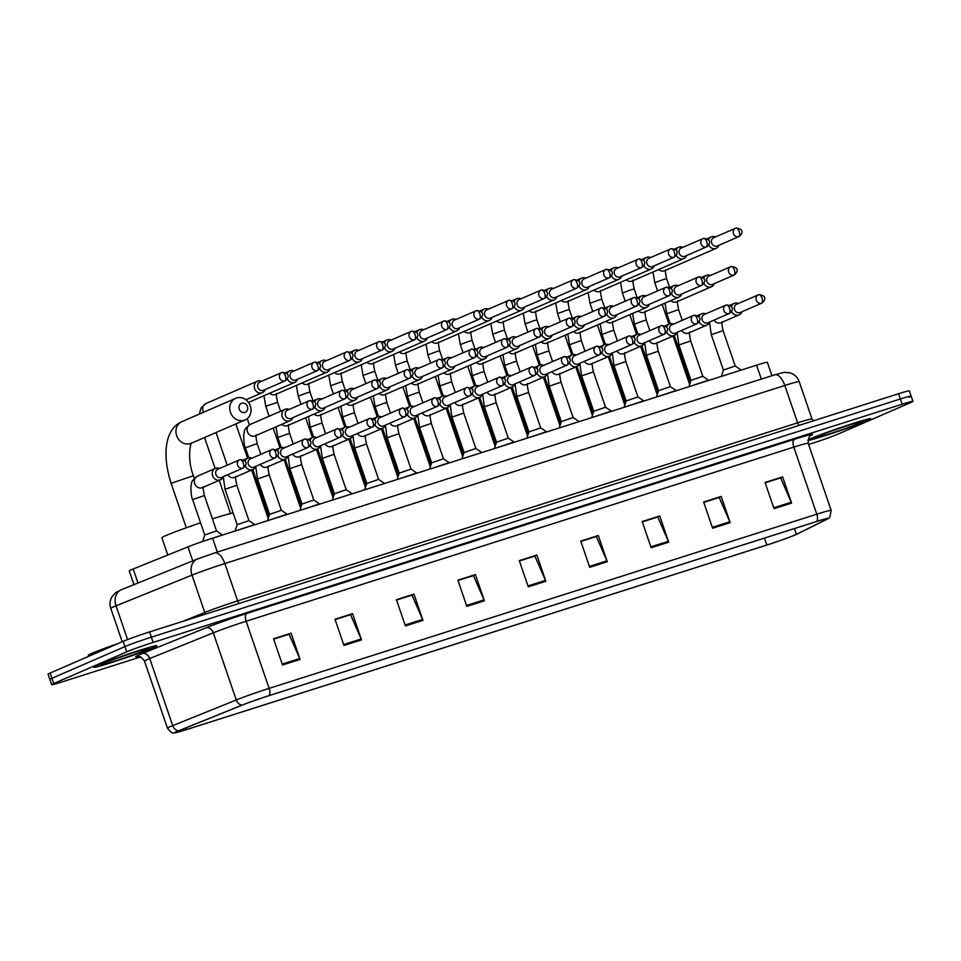 <?xml version="1.0" encoding="UTF-8"?>
<svg xmlns="http://www.w3.org/2000/svg" width="961" height="961" viewBox="0 0 961 961"><rect width="100%" height="100%" fill="white"/><g stroke="black" fill="none" stroke-linecap="round" stroke-linejoin="round"><path stroke-width="1.44" d="M133.951 584.648L129.242 570.906A20.806 0.877 -18.9 0 1 133.183 568.996L187.948 546.869A20.806 0.877 -18.9 0 1 212.585 538.172L756.571 365.192A20.806 0.877 -18.9 0 1 767.358 362.309L771.947 375.703M909.034 397.265A20.806 0.877 161.1 0 0 911.16 396.1L909.358 390.863A20.806 0.877 161.1 0 0 898.583 393.734L149.592 631.918A20.806 0.877 161.1 0 0 123.14 641.359L50.176 673.024A20.806 0.877 161.1 0 0 48.05 674.178L49.84 679.427A20.806 0.877 161.1 0 1 51.966 678.262A20.806 0.877 161.1 0 0 49.84 679.427L51.642 684.664A20.806 0.877 161.1 0 0 62.417 681.793L140.57 656.94M911.16 396.1A20.806 0.877 161.1 0 0 900.373 398.983L151.382 637.155A20.806 0.877 161.1 0 0 124.93 646.597L51.966 678.262L124.93 646.597A20.806 0.877 161.1 0 1 151.382 637.155L900.373 398.983A20.806 0.877 161.1 0 1 911.16 396.1L912.95 401.35A20.806 0.877 161.1 0 0 902.175 404.221L153.171 642.404A20.806 0.877 161.1 0 0 126.72 651.846L53.768 683.511A20.806 0.877 161.1 0 0 51.642 684.664M867.327 420.57A33.275 1.393 161.1 0 0 870.726 418.72A33.275 1.393 161.1 0 0 846.341 425.639A33.275 1.393 161.1 0 0 811.144 438.432A33.275 1.393 161.1 0 0 807.889 440.078A33.275 1.393 161.1 0 1 811.144 438.432A33.275 1.393 161.1 0 1 846.341 425.639A33.275 1.393 161.1 0 1 870.726 418.72A33.275 1.393 161.1 0 1 867.327 420.57A33.275 1.393 161.1 0 1 833.163 433.027A33.275 1.393 161.1 0 1 807.853 440.342A33.275 1.393 161.1 0 0 833.163 433.027A33.275 1.393 161.1 0 0 867.327 420.57M153.436 647.582A33.275 1.393 161.1 0 0 156.835 645.732A33.275 1.393 161.1 0 0 132.45 652.651A33.275 1.393 161.1 0 0 97.265 665.444A33.275 1.393 161.1 0 0 93.866 667.294A33.275 1.393 161.1 0 0 118.251 660.375A33.275 1.393 161.1 0 0 153.436 647.582A33.275 1.393 161.1 0 0 156.835 645.732A33.275 1.393 161.1 0 0 132.45 652.651A33.275 1.393 161.1 0 0 97.265 665.444A33.275 1.393 161.1 0 0 93.866 667.294A33.275 1.393 161.1 0 0 118.251 660.375A33.275 1.393 161.1 0 0 153.436 647.582M795.047 534.953A22.187 0.925 -18.9 0 1 766.83 545.019L186.362 729.603A22.187 0.925 -18.9 0 1 174.866 732.678A22.187 0.925 -18.9 0 1 179.07 730.636L242.628 704.954A22.187 0.925 -18.9 0 1 268.912 695.692L816.574 521.535A22.187 0.925 -18.9 0 1 828.07 518.472A22.187 0.925 -18.9 0 1 827.169 519.072L796.417 534.328A22.187 0.925 -18.9 0 1 795.047 534.953M795.516 534.796A22.74 0.949 161.1 0 0 796.921 534.16L827.673 518.904A22.74 0.949 161.1 0 0 828.418 518.496A22.74 0.949 161.1 0 0 816.802 521.427L269.152 695.584A22.74 0.949 161.1 0 0 242.208 705.086L178.65 730.768A22.74 0.949 161.1 0 0 174.614 732.907A22.74 0.949 161.1 0 0 186.134 729.711L766.602 545.127A22.74 0.949 161.1 0 0 795.516 534.796M808.609 444.499L811.408 443.61A20.806 0.877 161.1 0 0 837.86 434.168L910.824 402.503A20.806 0.877 161.1 0 0 912.95 401.35M405.398 625.923L396.425 599.7L413.975 594.126L422.948 620.338L405.398 625.923M343.954 645.456L334.981 619.244L352.531 613.659L361.516 639.87L343.954 645.456M282.522 665L273.537 638.777L291.099 633.203L300.072 659.414L282.522 665M589.718 567.302L580.744 541.091L598.295 535.505L607.28 561.729L589.718 567.302M651.162 547.77L642.188 521.547L659.739 515.973L668.712 542.184L651.162 547.77M712.606 528.226L703.632 502.014L721.182 496.429L730.156 522.652L712.606 528.226M774.037 508.693L765.064 482.47L782.626 476.896L791.6 503.108L774.037 508.693M466.842 606.379L457.868 580.168L475.419 574.582L484.392 600.793L466.842 606.379M528.274 586.847L519.3 560.623L536.863 555.05L545.836 581.261L528.274 586.847M396.509 599.952L411.644 595.255M335.065 619.485L350.2 614.788M273.621 639.029L288.756 634.332M580.828 541.343L595.964 536.634M642.272 521.799L657.396 517.102M703.716 502.267L718.84 497.558M765.148 482.722L780.284 478.025M457.953 580.42L473.076 575.711M519.384 560.876L534.52 556.179M536.863 555.05L534.484 556.071M519.42 560.972L534.857 556.071L545.488 580.372A5.55 2.571 72.4 0 1 545.836 581.261M475.419 574.582L473.04 575.615M457.977 580.516L473.425 575.603L484.044 599.904A5.55 2.571 72.4 0 1 484.392 600.793M782.626 476.896L780.248 477.929M765.184 482.818L780.62 477.917L791.251 502.219A5.55 2.571 72.4 0 1 791.6 503.108M721.182 496.429L718.804 497.462M703.74 502.363L719.176 497.45L729.807 521.751A5.55 2.571 72.4 0 1 730.156 522.652M659.739 515.973L657.372 516.994M642.308 521.895L657.744 516.994L668.363 541.295A5.55 2.571 72.4 0 1 668.712 542.184M598.295 535.505L595.928 536.538M580.864 541.439L596.3 536.526L606.932 560.828A5.55 2.571 72.4 0 1 607.28 561.729M291.099 633.203L288.72 634.224M273.657 639.125L289.093 634.224L299.724 658.513A5.55 2.571 72.4 0 1 300.072 659.414M352.531 613.659L350.164 614.692M335.101 619.593L350.537 614.68L361.168 638.981A5.55 2.571 72.4 0 1 361.516 639.87M413.975 594.126L411.608 595.147M396.545 600.048L411.981 595.147L422.6 619.437A5.55 2.571 72.4 0 1 422.948 620.338M241.788 403.248A4.853 4.288 66.5 0 0 244.923 412.425A4.853 4.288 66.5 0 0 241.788 403.248M244.202 420.257A11.784 10.427 -113.5 0 1 230.628 412.786A11.784 10.427 -113.5 0 1 235.697 398.31A11.784 10.427 -113.5 0 1 236.574 397.974A11.784 10.427 -113.5 0 1 250.148 405.458A11.784 10.427 -113.5 0 1 245.079 419.933A11.784 10.427 -113.5 0 1 244.202 420.257M251.241 701.698L262.797 697.686M200.561 522.82A38.128 1.598 161.1 0 0 165.785 535.625A38.128 1.598 161.1 0 0 161.88 537.74L167.791 555.002M233.151 512.994A38.128 1.598 161.1 0 0 212.417 518.904M117.987 643.594A34.668 1.454 161.1 0 0 91.836 653.36A34.668 1.454 161.1 0 0 88.292 655.294L88.652 656.327M708.737 244.983A6.234 5.526 66.5 0 0 715.741 248.503A6.234 5.526 66.5 0 0 716.209 248.334A6.234 5.526 66.5 0 0 719.02 245.223M715.428 236.947A6.234 5.526 66.5 0 0 711.705 236.706A6.234 5.526 66.5 0 0 711.236 236.886A6.234 5.526 66.5 0 0 708.437 239.962M714.047 237.571A4.505 3.988 66.5 0 0 716.966 246.088A4.505 3.988 66.5 0 0 717.615 245.812M676.328 255.29A6.234 5.526 66.5 0 0 683.331 258.809A6.234 5.526 66.5 0 0 683.788 258.641A6.234 5.526 66.5 0 0 686.598 255.53M683.019 247.265A6.234 5.526 66.5 0 0 679.283 247.013A6.234 5.526 66.5 0 0 678.826 247.193A6.234 5.526 66.5 0 0 676.015 250.268M681.625 247.878A4.505 3.988 66.5 0 0 684.544 256.407A4.505 3.988 66.5 0 0 685.205 256.119M643.906 265.596A6.234 5.526 66.5 0 0 650.909 269.116A6.234 5.526 66.5 0 0 651.378 268.948A6.234 5.526 66.5 0 0 654.189 265.837M650.597 257.572A6.234 5.526 66.5 0 0 646.873 257.32A6.234 5.526 66.5 0 0 646.405 257.5A6.234 5.526 66.5 0 0 643.606 260.575M649.216 258.197A4.505 3.988 66.5 0 0 652.123 266.714A4.505 3.988 66.5 0 0 652.783 266.425M611.484 275.903A6.234 5.526 66.5 0 0 618.488 279.435A6.234 5.526 66.5 0 0 618.956 279.255A6.234 5.526 66.5 0 0 621.767 276.143M618.175 267.879A6.234 5.526 66.5 0 0 614.451 267.639A6.234 5.526 66.5 0 0 613.983 267.807A6.234 5.526 66.5 0 0 611.184 270.882M616.794 268.503A4.505 3.988 66.5 0 0 619.713 277.02A4.505 3.988 66.5 0 0 620.362 276.732M579.075 286.21A6.234 5.526 66.5 0 0 586.078 289.741A6.234 5.526 66.5 0 0 586.534 289.561A6.234 5.526 66.5 0 0 589.345 286.45M585.766 278.185A6.234 5.526 66.5 0 0 582.03 277.945A6.234 5.526 66.5 0 0 581.573 278.113A6.234 5.526 66.5 0 0 578.774 281.201M584.372 278.81A4.505 3.988 66.5 0 0 587.291 287.327A4.505 3.988 66.5 0 0 587.952 287.039M546.653 296.529A6.234 5.526 66.5 0 0 553.656 300.048A6.234 5.526 66.5 0 0 554.125 299.868A6.234 5.526 66.5 0 0 556.936 296.769M553.344 288.492A6.234 5.526 66.5 0 0 549.62 288.252A6.234 5.526 66.5 0 0 549.151 288.42A6.234 5.526 66.5 0 0 546.353 291.507M551.962 289.117A4.505 3.988 66.5 0 0 554.869 297.634A4.505 3.988 66.5 0 0 555.53 297.357M514.231 306.835A6.234 5.526 66.5 0 0 521.234 310.355A6.234 5.526 66.5 0 0 521.703 310.187A6.234 5.526 66.5 0 0 524.514 307.076M520.922 298.799A6.234 5.526 66.5 0 0 517.198 298.559A6.234 5.526 66.5 0 0 516.73 298.739A6.234 5.526 66.5 0 0 513.931 301.814M519.541 299.424A4.505 3.988 66.5 0 0 522.46 307.94A4.505 3.988 66.5 0 0 523.108 307.664M481.821 317.142A6.234 5.526 66.5 0 0 488.825 320.662A6.234 5.526 66.5 0 0 489.281 320.493A6.234 5.526 66.5 0 0 492.104 317.382M488.512 309.118A6.234 5.526 66.5 0 0 484.788 308.865A6.234 5.526 66.5 0 0 484.32 309.046A6.234 5.526 66.5 0 0 481.521 312.121M487.119 309.73A4.505 3.988 66.5 0 0 490.038 318.259A4.505 3.988 66.5 0 0 490.699 317.971M449.4 327.449A6.234 5.526 66.5 0 0 456.403 330.968A6.234 5.526 66.5 0 0 456.871 330.8A6.234 5.526 66.5 0 0 459.682 327.689M456.091 319.424A6.234 5.526 66.5 0 0 452.367 319.172A6.234 5.526 66.5 0 0 451.898 319.352A6.234 5.526 66.5 0 0 449.099 322.428M454.709 320.037A4.505 3.988 66.5 0 0 457.628 328.566A4.505 3.988 66.5 0 0 458.277 328.278M416.978 337.755A6.234 5.526 66.5 0 0 423.981 341.287A6.234 5.526 66.5 0 0 424.45 341.107A6.234 5.526 66.5 0 0 427.261 337.996M423.681 329.731A6.234 5.526 66.5 0 0 419.945 329.491A6.234 5.526 66.5 0 0 419.489 329.659A6.234 5.526 66.5 0 0 416.678 332.734M422.287 330.356A4.505 3.988 66.5 0 0 425.206 338.873A4.505 3.988 66.5 0 0 425.867 338.584M384.568 348.062A6.234 5.526 66.5 0 0 391.571 351.594A6.234 5.526 66.5 0 0 392.04 351.414A6.234 5.526 66.5 0 0 394.851 348.302M391.259 340.038A6.234 5.526 66.5 0 0 387.535 339.798A6.234 5.526 66.5 0 0 387.067 339.966A6.234 5.526 66.5 0 0 384.268 343.053M389.866 340.662A4.505 3.988 66.5 0 0 392.785 349.179A4.505 3.988 66.5 0 0 393.445 348.891M352.146 358.381A6.234 5.526 66.5 0 0 359.15 361.901A6.234 5.526 66.5 0 0 359.618 361.72A6.234 5.526 66.5 0 0 362.429 358.621M358.837 350.345A6.234 5.526 66.5 0 0 355.114 350.104A6.234 5.526 66.5 0 0 354.645 350.272A6.234 5.526 66.5 0 0 351.846 353.36M357.456 350.969A4.505 3.988 66.5 0 0 360.375 359.486A4.505 3.988 66.5 0 0 361.024 359.198M319.737 368.688A6.234 5.526 66.5 0 0 326.74 372.207A6.234 5.526 66.5 0 0 327.196 372.039A6.234 5.526 66.5 0 0 330.007 368.928M326.428 360.651A6.234 5.526 66.5 0 0 322.692 360.411A6.234 5.526 66.5 0 0 322.235 360.591A6.234 5.526 66.5 0 0 319.424 363.666M325.034 361.276A4.505 3.988 66.5 0 0 327.953 369.793A4.505 3.988 66.5 0 0 328.614 369.517M287.315 378.994A6.234 5.526 66.5 0 0 294.318 382.514A6.234 5.526 66.5 0 0 294.787 382.346A6.234 5.526 66.5 0 0 297.598 379.235M294.006 370.97A6.234 5.526 66.5 0 0 290.282 370.718A6.234 5.526 66.5 0 0 289.814 370.898A6.234 5.526 66.5 0 0 287.015 373.973M292.624 371.583A4.505 3.988 66.5 0 0 295.532 380.112A4.505 3.988 66.5 0 0 296.192 379.823M261.584 381.277A6.234 5.526 66.5 0 0 257.86 381.024A6.234 5.526 66.5 0 0 257.392 381.205A6.234 5.526 66.5 0 0 254.617 388.604A6.234 5.526 66.5 0 0 261.897 392.821A6.234 5.526 66.5 0 0 262.365 392.653A6.234 5.526 66.5 0 0 265.176 389.541M260.203 381.889A4.505 3.988 66.5 0 0 263.122 390.418A4.505 3.988 66.5 0 0 263.77 390.13M703.933 283.423A6.234 5.526 66.5 0 0 711.392 286.774A6.234 5.526 66.5 0 0 714.215 283.663M709.23 276.023A4.505 3.988 66.5 0 0 712.149 284.54A4.505 3.988 66.5 0 0 712.81 284.252M710.623 275.399A6.234 5.526 66.5 0 0 706.431 275.326A6.234 5.526 66.5 0 0 703.632 278.414M671.511 293.742A6.234 5.526 66.5 0 0 678.983 297.081A6.234 5.526 66.5 0 0 681.793 293.982M676.82 286.33A4.505 3.988 66.5 0 0 679.739 294.847A4.505 3.988 66.5 0 0 680.388 294.571M678.202 285.705A6.234 5.526 66.5 0 0 674.009 285.633A6.234 5.526 66.5 0 0 671.21 288.72M639.089 304.048A6.234 5.526 66.5 0 0 646.561 307.4A6.234 5.526 66.5 0 0 649.372 304.289M644.399 296.637A4.505 3.988 66.5 0 0 647.318 305.154A4.505 3.988 66.5 0 0 647.978 304.877M645.792 296.012A6.234 5.526 66.5 0 0 641.6 295.952A6.234 5.526 66.5 0 0 638.789 299.027M606.679 314.355A6.234 5.526 66.5 0 0 614.151 317.707A6.234 5.526 66.5 0 0 616.962 314.595M611.977 306.943A4.505 3.988 66.5 0 0 614.896 315.472A4.505 3.988 66.5 0 0 615.557 315.184M613.37 306.331A6.234 5.526 66.5 0 0 609.178 306.259A6.234 5.526 66.5 0 0 606.379 309.334M574.258 324.662A6.234 5.526 66.5 0 0 581.729 328.013A6.234 5.526 66.5 0 0 584.54 324.902M579.567 317.25A4.505 3.988 66.5 0 0 582.486 325.779A4.505 3.988 66.5 0 0 583.135 325.491M580.949 316.637A6.234 5.526 66.5 0 0 576.756 316.565A6.234 5.526 66.5 0 0 573.957 319.641M541.848 334.969A6.234 5.526 66.5 0 0 549.308 338.32A6.234 5.526 66.5 0 0 552.119 335.209M547.145 327.569A4.505 3.988 66.5 0 0 550.064 336.086A4.505 3.988 66.5 0 0 550.725 335.797M548.539 326.944A6.234 5.526 66.5 0 0 544.346 326.872A6.234 5.526 66.5 0 0 541.536 329.947M509.426 345.275A6.234 5.526 66.5 0 0 516.898 348.627A6.234 5.526 66.5 0 0 519.709 345.516M514.736 337.876A4.505 3.988 66.5 0 0 517.643 346.392A4.505 3.988 66.5 0 0 518.303 346.104M516.117 337.251A6.234 5.526 66.5 0 0 511.925 337.179A6.234 5.526 66.5 0 0 509.126 340.266M477.004 355.594A6.234 5.526 66.5 0 0 484.476 358.933A6.234 5.526 66.5 0 0 487.287 355.834M482.314 348.182A4.505 3.988 66.5 0 0 485.233 356.699A4.505 3.988 66.5 0 0 485.882 356.411M483.695 347.558A6.234 5.526 66.5 0 0 479.503 347.486A6.234 5.526 66.5 0 0 476.704 350.573M444.595 365.901A6.234 5.526 66.5 0 0 452.054 369.252A6.234 5.526 66.5 0 0 454.877 366.141M449.892 358.489A4.505 3.988 66.5 0 0 452.811 367.006A4.505 3.988 66.5 0 0 453.472 366.73M451.286 357.864A6.234 5.526 66.5 0 0 447.093 357.804A6.234 5.526 66.5 0 0 444.294 360.88M412.173 376.207A6.234 5.526 66.5 0 0 419.645 379.559A6.234 5.526 66.5 0 0 422.456 376.448M417.482 368.796A4.505 3.988 66.5 0 0 420.401 377.325A4.505 3.988 66.5 0 0 421.05 377.036M418.864 368.183A6.234 5.526 66.5 0 0 414.671 368.111A6.234 5.526 66.5 0 0 411.873 371.186M379.751 386.514A6.234 5.526 66.5 0 0 387.223 389.866A6.234 5.526 66.5 0 0 390.034 386.754M385.061 379.102A4.505 3.988 66.5 0 0 387.98 387.631A4.505 3.988 66.5 0 0 388.64 387.343M386.454 378.49A6.234 5.526 66.5 0 0 382.262 378.418A6.234 5.526 66.5 0 0 379.451 381.493M347.341 396.821A6.234 5.526 66.5 0 0 354.813 400.172A6.234 5.526 66.5 0 0 357.624 397.061M352.639 389.421A4.505 3.988 66.5 0 0 355.558 397.938A4.505 3.988 66.5 0 0 356.219 397.65M354.032 388.797A6.234 5.526 66.5 0 0 349.84 388.724A6.234 5.526 66.5 0 0 347.041 391.8M314.92 407.128A6.234 5.526 66.5 0 0 322.391 410.479A6.234 5.526 66.5 0 0 325.202 407.368M320.229 399.728A4.505 3.988 66.5 0 0 323.148 408.245A4.505 3.988 66.5 0 0 323.797 407.957M321.611 399.103A6.234 5.526 66.5 0 0 317.418 399.031A6.234 5.526 66.5 0 0 314.619 402.106M289.201 409.41A6.234 5.526 66.5 0 0 285.009 409.338A6.234 5.526 66.5 0 0 282.222 416.738A6.234 5.526 66.5 0 0 289.97 420.786A6.234 5.526 66.5 0 0 292.781 417.675M287.807 410.035A4.505 3.988 66.5 0 0 290.727 418.552A4.505 3.988 66.5 0 0 291.387 418.263M723.092 330.62L735.213 365.997L723.405 370.045L711.284 334.656L723.092 330.62C721.771 324.446 721.495 321.491 722.276 321.767M731.597 311.46A6.234 5.526 66.5 0 0 739.093 314.884A6.234 5.526 66.5 0 0 741.904 311.772M741.027 370.129L722.167 376.135M736.931 304.12A4.505 3.988 66.5 0 0 739.85 312.637A4.505 3.988 66.5 0 0 740.511 312.361M738.312 303.496A6.234 5.526 66.5 0 0 734.12 303.436A6.234 5.526 66.5 0 0 731.285 306.619M690.683 340.927L702.791 376.304L690.983 380.352L678.874 344.963L690.683 340.927C689.361 334.752 689.085 331.809 689.854 332.074M699.176 321.767A6.234 5.526 66.5 0 0 706.671 325.19A6.234 5.526 66.5 0 0 709.494 322.079L711.284 334.656M702.791 376.304L708.521 380.196L689.758 386.442M704.509 314.427A4.505 3.988 66.5 0 0 707.428 322.956A4.505 3.988 66.5 0 0 708.089 322.668M705.903 313.815A6.234 5.526 66.5 0 0 701.71 313.742A6.234 5.526 66.5 0 0 698.875 316.926M658.261 351.233L670.382 386.622L658.573 390.671L646.453 355.27L658.261 351.233C656.94 345.059 656.663 342.116 657.432 342.38M666.766 332.086A6.234 5.526 66.5 0 0 674.262 335.497A6.234 5.526 66.5 0 0 677.073 332.386M670.37 386.61L676.1 390.502L657.336 396.749M672.099 324.734A4.505 3.988 66.5 0 0 675.018 333.263A4.505 3.988 66.5 0 0 675.667 332.974M673.481 324.121A6.234 5.526 66.5 0 0 669.288 324.049A6.234 5.526 66.5 0 0 666.453 327.233M625.839 361.54L637.96 396.929L626.152 400.977L614.043 365.588L625.839 361.54C624.518 355.366 624.242 352.423 625.022 352.687M634.344 342.392A6.234 5.526 66.5 0 0 641.84 345.804A6.234 5.526 66.5 0 0 644.651 342.693M637.96 396.929L643.678 400.821L624.914 407.056M639.678 335.053A4.505 3.988 66.5 0 0 642.597 343.57A4.505 3.988 66.5 0 0 643.257 343.281M641.071 334.428A6.234 5.526 66.5 0 0 636.879 334.356A6.234 5.526 66.5 0 0 634.032 337.539M593.43 371.847L605.538 407.236L593.742 411.284L581.621 375.895L593.43 371.847C592.108 365.685 591.832 362.729 592.601 363.006M601.922 352.699A6.234 5.526 66.5 0 0 609.43 356.111A6.234 5.526 66.5 0 0 612.241 352.999M605.538 407.236L611.268 411.128L592.505 417.362M607.256 345.359A4.505 3.988 66.5 0 0 610.175 353.876A4.505 3.988 66.5 0 0 610.836 353.588M608.649 344.735A6.234 5.526 66.5 0 0 604.457 344.663A6.234 5.526 66.5 0 0 601.622 347.846M561.008 382.154L573.128 417.542L561.32 421.591L549.199 386.202L561.008 382.154C559.686 375.991 559.41 373.036 560.179 373.312M569.513 363.006A6.234 5.526 66.5 0 0 577.008 366.417A6.234 5.526 66.5 0 0 579.819 363.306L581.621 375.895M578.942 421.675L560.083 427.669M574.846 355.666A4.505 3.988 66.5 0 0 577.765 364.183A4.505 3.988 66.5 0 0 578.414 363.895M576.228 355.041A6.234 5.526 66.5 0 0 572.035 354.969A6.234 5.526 66.5 0 0 569.2 358.165M540.707 427.861L528.898 431.897L516.79 396.509L528.598 392.472C527.265 386.298 526.988 383.343 527.769 383.619M537.091 373.312A6.234 5.526 66.5 0 0 544.587 376.736A6.234 5.526 66.5 0 0 547.398 373.625M528.598 392.472L540.707 427.849L546.437 431.741L527.661 437.976M542.424 365.973A4.505 3.988 66.5 0 0 545.343 374.49A4.505 3.988 66.5 0 0 546.004 374.213M543.818 365.348A6.234 5.526 66.5 0 0 539.626 365.276A6.234 5.526 66.5 0 0 536.779 368.471M496.176 402.779L508.285 438.156L496.489 442.204L484.368 406.815L496.176 402.779C494.855 396.605 494.579 393.662 495.347 393.926M504.669 383.619A6.234 5.526 66.5 0 0 512.177 387.043A6.234 5.526 66.5 0 0 514.988 383.932M508.285 438.156L514.015 442.048L495.251 448.294M510.015 376.28A4.505 3.988 66.5 0 0 512.922 384.796A4.505 3.988 66.5 0 0 513.582 384.52M511.396 375.655A6.234 5.526 66.5 0 0 507.204 375.595A6.234 5.526 66.5 0 0 504.369 378.778M463.755 413.086L475.875 448.475L464.067 452.523L451.946 417.122L463.755 413.086C462.433 406.911 462.157 403.968 462.926 404.233M472.259 393.938A6.234 5.526 66.5 0 0 479.755 397.349A6.234 5.526 66.5 0 0 482.566 394.238M481.689 452.607L462.83 458.601M477.593 386.586A4.505 3.988 66.5 0 0 480.512 395.115A4.505 3.988 66.5 0 0 481.161 394.827M478.974 385.974A6.234 5.526 66.5 0 0 474.782 385.902A6.234 5.526 66.5 0 0 471.947 389.085M431.345 423.393L443.453 458.781L431.645 462.83L419.537 427.441L431.345 423.393C430.011 417.218 429.747 414.275 430.516 414.539M439.838 404.245A6.234 5.526 66.5 0 0 447.333 407.656A6.234 5.526 66.5 0 0 450.156 404.545M443.453 458.781L449.183 462.661L430.42 468.908M445.171 396.905A4.505 3.988 66.5 0 0 448.09 405.422A4.505 3.988 66.5 0 0 448.751 405.134M446.565 396.28A6.234 5.526 66.5 0 0 442.372 396.208A6.234 5.526 66.5 0 0 439.537 399.392M398.923 433.699L411.044 469.088L399.235 473.136L387.115 437.748L398.923 433.699C397.602 427.537 397.325 424.582 398.094 424.858M407.428 414.551A6.234 5.526 66.5 0 0 414.924 417.963A6.234 5.526 66.5 0 0 417.735 414.852M411.032 469.088L416.762 472.98L397.998 479.215M412.762 407.212A4.505 3.988 66.5 0 0 415.681 415.729A4.505 3.988 66.5 0 0 416.329 415.44M414.143 406.587A6.234 5.526 66.5 0 0 409.951 406.515A6.234 5.526 66.5 0 0 407.116 409.698M366.501 444.006L378.622 479.395L366.814 483.443L354.693 448.054L366.501 444.006C365.18 437.844 364.904 434.889 365.685 435.165M375.006 424.858A6.234 5.526 66.5 0 0 382.502 428.27A6.234 5.526 66.5 0 0 385.313 425.158M384.436 483.527L365.576 489.521M380.34 417.518A4.505 3.988 66.5 0 0 383.259 426.035A4.505 3.988 66.5 0 0 383.92 425.747M381.733 416.894A6.234 5.526 66.5 0 0 377.541 416.822A6.234 5.526 66.5 0 0 374.694 420.017M334.392 493.75L322.283 458.361L334.092 454.313L346.2 489.702L334.404 493.75M342.584 435.165A6.234 5.526 66.5 0 0 350.092 438.576A6.234 5.526 66.5 0 0 352.903 435.477L354.693 448.054M352.014 493.834L333.167 499.828M347.918 427.825A4.505 3.988 66.5 0 0 350.837 436.342A4.505 3.988 66.5 0 0 351.498 436.066M349.311 427.201A6.234 5.526 66.5 0 0 345.119 427.128A6.234 5.526 66.5 0 0 342.284 430.324M301.67 464.631L313.791 500.008L301.982 504.057L289.862 468.668L301.67 464.631C300.349 458.457 300.072 455.502 300.841 455.778M310.175 445.472A6.234 5.526 66.5 0 0 317.671 448.895A6.234 5.526 66.5 0 0 320.481 445.784M313.779 500.008L319.508 503.9L300.745 510.147M315.508 438.132A4.505 3.988 66.5 0 0 318.427 446.649A4.505 3.988 66.5 0 0 319.076 446.372M316.89 437.507A6.234 5.526 66.5 0 0 312.697 437.447A6.234 5.526 66.5 0 0 309.862 440.631M269.248 474.938L281.369 510.315L269.56 514.363L257.452 478.974L269.248 474.938C267.927 468.764 267.651 465.821 268.431 466.085M277.753 455.79A6.234 5.526 66.5 0 0 285.249 459.202A6.234 5.526 66.5 0 0 288.06 456.091M281.369 510.315L287.087 514.207L268.323 520.454M283.087 448.439A4.505 3.988 66.5 0 0 286.006 456.968A4.505 3.988 66.5 0 0 286.666 456.679M284.48 447.826A6.234 5.526 66.5 0 0 280.288 447.754A6.234 5.526 66.5 0 0 277.441 450.937M235.085 531.025L237.151 524.67L225.03 489.281L236.838 485.245L248.947 520.634L237.151 524.682M245.331 466.097A6.234 5.526 66.5 0 0 252.839 469.509A6.234 5.526 66.5 0 0 255.65 466.397M248.947 520.634L254.677 524.514L235.913 530.76M250.677 458.745A4.505 3.988 66.5 0 0 253.584 467.274A4.505 3.988 66.5 0 0 254.245 466.986M252.058 458.133A6.234 5.526 66.5 0 0 247.866 458.061A6.234 5.526 66.5 0 0 245.031 461.244M204.417 495.552L216.537 530.94L204.729 534.989L192.608 499.6L204.417 495.552C203.095 489.377 202.819 486.434 203.588 486.71M219.637 468.439A6.234 5.526 66.5 0 0 215.444 468.367A6.234 5.526 66.5 0 0 212.669 475.767A6.234 5.526 66.5 0 0 220.417 479.815A6.234 5.526 66.5 0 0 223.228 476.704M222.351 535.073L202.723 541.451M218.255 469.064A4.505 3.988 66.5 0 0 221.174 477.581A4.505 3.988 66.5 0 0 221.823 477.293M761.328 379.078L756.571 365.192M217.342 552.07L212.585 538.172M192.753 560.888L187.948 546.869M137.988 583.015L133.183 568.996M774.41 374.934A13.862 6.439 72.4 0 1 774.686 374.838L784.248 372.327L790.026 372.82C794.507 374.285 797.558 377.217 799.204 381.637A27.737 1.165 161.1 0 0 784.825 385.469L224.838 563.542A27.737 1.165 161.1 0 0 191.984 575.134L116.029 605.826A27.737 1.165 161.1 0 0 113.614 606.823A27.737 1.165 161.1 0 0 110.779 608.373L122.215 641.756M127.585 639.57L116.029 605.826A13.862 10.967 -112 0 1 121.326 589.742L197.281 559.062L214.711 552.911A13.862 6.439 72.4 0 1 224.838 563.542L237.631 600.901L797.618 422.828A27.737 1.165 -18.9 0 1 811.985 418.996L813.45 420.81M898.583 393.734L902.175 404.221M50.176 673.024L53.768 683.511M123.14 641.359L126.72 651.846M149.592 631.918L153.171 642.404M214.423 553.019A13.862 6.439 72.4 0 1 214.711 552.911L774.686 374.838A13.862 6.439 72.4 0 1 784.825 385.469L797.618 422.828A3.472 1.61 -107.6 0 0 799.276 425.315M197.281 559.062A13.862 10.967 -112 0 0 191.984 575.134L204.777 612.493A27.737 1.165 -18.9 0 1 237.631 600.901A3.472 1.61 -107.6 0 0 239.289 603.388M182.962 621.299L204.777 612.493A3.472 2.739 68 0 1 204.981 614.307M766.83 545.019L764.463 538.1M138.216 656.471A34.668 1.454 -18.9 0 1 139.225 654.837A34.668 1.454 -18.9 0 1 142.24 653.576L205.81 627.893A34.668 1.454 -18.9 0 1 246.869 613.418L794.531 439.261A34.668 1.454 -18.9 0 1 811.096 435.417L810.267 435.826M178.65 730.768A6.931 5.478 -112 0 1 172.716 725.639L149.736 658.525A27.737 1.165 161.1 0 0 147.321 659.534A27.737 1.165 161.1 0 0 144.486 661.072C141.435 657.24 139.213 655.714 137.807 656.483M269.152 695.584A6.931 3.219 -107.6 0 0 269.128 688.364L816.79 514.207A6.931 3.219 72.4 0 1 816.802 521.427M242.208 705.086A6.931 5.478 -112 0 1 236.274 699.956A27.737 1.165 -18.9 0 1 269.128 688.364L246.148 621.25A27.737 1.165 161.1 0 0 213.294 632.843L149.736 658.525A6.931 5.478 68 0 0 142.24 653.576M794.531 439.261A6.931 3.219 72.4 0 0 793.81 447.105L816.79 514.207A27.737 1.165 -18.9 0 1 831.157 510.375L808.189 443.261A27.737 1.165 161.1 0 0 793.81 447.105L246.148 621.25A6.931 3.219 72.4 0 1 246.869 613.418M174.614 732.907L173.436 732.883C172.499 733.579 170.505 732.006 167.466 728.186A27.737 1.165 -18.9 0 1 172.716 725.639L236.274 699.956L213.294 632.843A6.931 5.478 68 0 0 205.81 627.893M186.362 729.603L185.785 727.921M796.417 534.328L794.447 528.574M527.973 585.934L545.488 580.372M589.405 566.401L606.932 560.828M650.849 546.857L668.363 541.295M712.293 527.325L729.807 521.751M773.737 507.78L791.251 502.219M466.529 605.478L484.044 599.904M405.086 625.01L422.6 619.437M343.642 644.555L361.168 638.981M282.21 664.087L299.724 658.513M817.895 436.282A25.298 1.057 161.1 0 0 828.418 434.192A25.298 1.057 161.1 0 0 860.588 422.708A25.298 1.057 161.1 0 0 850.053 424.81A25.298 1.057 161.1 0 0 817.895 436.282M186.314 527.769L171.106 483.335C161.316 452.559 165.953 428.414 181.893 421.651A11.784 10.427 66.5 0 0 176.824 436.126A11.784 10.427 66.5 0 0 190.398 443.61A11.784 10.427 66.5 0 0 191.275 443.285L245.079 419.933M171.106 483.335L193.401 475.695C186.939 459.694 190.542 441.555 191.828 442.949M104.004 663.306A25.298 1.057 161.1 0 0 114.539 661.204A25.298 1.057 161.1 0 0 146.697 649.72A25.298 1.057 161.1 0 0 136.174 651.822A25.298 1.057 161.1 0 0 104.004 663.306M738.733 236.646A4.505 3.988 66.5 0 0 739.069 236.526C742.589 233.703 744.403 228.886 735.91 228.093A4.505 2.09 -107.6 0 0 735.814 228.129A4.505 3.988 66.5 0 0 738.733 236.646A4.505 2.09 72.4 0 0 739.201 231.553A4.505 2.09 -107.6 0 0 735.91 228.093L713.711 237.703M669.601 287.399L666.61 278.654L663.703 279.411L654.801 282.69L657.6 290.883M658.729 269.512A6.234 5.526 66.5 0 0 664.171 270.894A6.234 5.526 66.5 0 0 664.495 270.774A6.234 5.526 66.5 0 0 664.628 270.714L716.209 248.334M706.311 246.953A4.505 3.988 66.5 0 0 706.647 246.833C710.179 244.01 711.993 239.193 703.488 238.4A4.505 2.09 -107.6 0 0 703.392 238.436A4.505 3.988 66.5 0 0 706.311 246.953A4.505 2.09 72.4 0 0 706.779 241.86A4.505 2.09 -107.6 0 0 703.488 238.4L681.289 248.01M637.179 297.706L634.188 288.961L631.281 289.717L622.38 292.997L625.191 301.201M626.308 279.819A6.234 5.526 66.5 0 0 631.749 281.201A6.234 5.526 66.5 0 0 632.074 281.08A6.234 5.526 66.5 0 0 632.218 281.02L683.788 258.641M673.901 257.26A4.505 3.988 66.5 0 0 674.238 257.14C677.757 254.317 679.571 249.5 671.066 248.707A4.505 2.09 -107.6 0 0 670.982 248.743A4.505 3.988 66.5 0 0 673.901 257.26A4.505 2.09 72.4 0 0 674.37 252.166A4.505 2.09 -107.6 0 0 671.066 248.707L648.879 258.317M604.769 308.013L601.766 299.267L598.859 300.024L589.97 303.316L592.769 311.508M593.898 290.138A6.234 5.526 66.5 0 0 599.328 291.507A6.234 5.526 66.5 0 0 599.664 291.387A6.234 5.526 66.5 0 0 599.796 291.327L651.378 268.948M641.48 267.566A4.505 3.988 66.5 0 0 641.816 267.446C645.336 264.635 647.149 259.806 638.657 259.014A4.505 2.09 -107.6 0 0 638.56 259.05A4.505 3.988 66.5 0 0 641.48 267.566A4.505 2.09 72.4 0 0 641.948 262.473A4.505 2.09 -107.6 0 0 638.657 259.014L616.457 268.624M572.348 318.319L569.356 309.574L566.449 310.331L557.548 313.622L560.347 321.815M561.476 300.445A6.234 5.526 66.5 0 0 566.918 301.814A6.234 5.526 66.5 0 0 567.242 301.694A6.234 5.526 66.5 0 0 567.374 301.646L618.956 279.255M609.058 277.885A4.505 3.988 66.5 0 0 609.394 277.753C612.926 274.942 614.74 270.113 606.235 269.32A4.505 2.09 -107.6 0 0 606.139 269.356A4.505 3.988 66.5 0 0 609.058 277.885A4.505 2.09 72.4 0 0 609.526 272.78A4.505 2.09 -107.6 0 0 606.235 269.32L584.036 278.93M539.938 328.638L536.935 319.881L534.028 320.65L525.126 323.929L527.937 332.122M529.055 310.751A6.234 5.526 66.5 0 0 534.496 312.121A6.234 5.526 66.5 0 0 534.821 312.001A6.234 5.526 66.5 0 0 534.965 311.953L586.534 289.561M576.648 288.192A4.505 3.988 66.5 0 0 576.984 288.06C580.504 285.249 582.318 280.42 573.825 279.639A4.505 2.09 -107.6 0 0 573.729 279.675A4.505 3.988 66.5 0 0 576.648 288.192A4.505 2.09 72.4 0 0 577.117 283.099A4.505 2.09 -107.6 0 0 573.825 279.639L551.626 289.237M507.516 338.945L504.525 330.2L501.606 330.956L492.717 334.236L495.516 342.428M496.645 321.058A6.234 5.526 66.5 0 0 502.074 322.428A6.234 5.526 66.5 0 0 502.411 322.319A6.234 5.526 66.5 0 0 502.543 322.259L554.125 299.868M544.226 298.499A4.505 3.988 66.5 0 0 544.563 298.366C548.082 295.556 549.908 290.739 541.403 289.946A4.505 2.09 -107.6 0 0 541.307 289.982A4.505 3.988 66.5 0 0 544.226 298.499A4.505 2.09 72.4 0 0 544.695 293.405A4.505 2.09 -107.6 0 0 541.403 289.946L519.204 299.556M475.094 349.251L472.103 340.506L469.196 341.263L460.295 344.543L463.106 352.735M464.223 331.365A6.234 5.526 66.5 0 0 469.665 332.734A6.234 5.526 66.5 0 0 469.989 332.626A6.234 5.526 66.5 0 0 470.121 332.566L521.703 310.187M511.805 308.805A4.505 3.988 66.5 0 0 512.141 308.685C515.673 305.862 517.486 301.045 508.982 300.252A4.505 2.09 -107.6 0 0 508.898 300.288A4.505 3.988 66.5 0 0 511.805 308.805A4.505 2.09 72.4 0 0 512.285 303.712A4.505 2.09 -107.6 0 0 508.982 300.252L486.783 309.862M442.685 359.558L439.682 350.813L436.774 351.57L427.873 354.849L430.684 363.054M431.813 341.672A6.234 5.526 66.5 0 0 437.243 343.053A6.234 5.526 66.5 0 0 437.567 342.933A6.234 5.526 66.5 0 0 437.711 342.873L489.281 320.493M479.395 319.112A4.505 3.988 66.5 0 0 479.731 318.992C483.251 316.169 485.065 311.352 476.572 310.559A4.505 2.09 -107.6 0 0 476.476 310.595A4.505 3.988 66.5 0 0 479.395 319.112A4.505 2.09 72.4 0 0 479.863 314.019A4.505 2.09 -107.6 0 0 476.572 310.559L454.373 320.169M410.263 369.865L407.272 361.12L404.365 361.877L395.464 365.168L398.262 373.361M399.392 351.99A6.234 5.526 66.5 0 0 404.833 353.36A6.234 5.526 66.5 0 0 405.158 353.24A6.234 5.526 66.5 0 0 405.29 353.18L456.871 330.8M446.973 329.419A4.505 3.988 66.5 0 0 447.309 329.299C450.829 326.488 452.655 321.659 444.15 320.866A4.505 2.09 -107.6 0 0 444.054 320.902A4.505 3.988 66.5 0 0 446.973 329.419A4.505 2.09 72.4 0 0 447.442 324.325A4.505 2.09 -107.6 0 0 444.15 320.866L421.951 330.476M377.841 380.172L374.85 371.426L371.943 372.183L363.042 375.475L365.853 383.667M366.97 362.297A6.234 5.526 66.5 0 0 372.412 363.666A6.234 5.526 66.5 0 0 372.736 363.546A6.234 5.526 66.5 0 0 372.88 363.486L424.45 341.107M414.563 339.738A4.505 3.988 66.5 0 0 414.888 339.605C418.419 336.794 420.233 331.965 411.728 331.173A4.505 2.09 -107.6 0 0 411.644 331.209A4.505 3.988 66.5 0 0 414.563 339.738A4.505 2.09 72.4 0 0 415.032 334.632A4.505 2.09 -107.6 0 0 411.728 331.173L389.541 340.783M345.431 390.49L342.428 381.733L339.521 382.502L330.62 385.781L333.431 393.974M334.56 372.604A6.234 5.526 66.5 0 0 339.99 373.973A6.234 5.526 66.5 0 0 340.314 373.853A6.234 5.526 66.5 0 0 340.458 373.805L392.04 351.414M382.142 350.044A4.505 3.988 66.5 0 0 382.478 349.912C385.998 347.101 387.812 342.272 379.319 341.491A4.505 2.09 -107.6 0 0 379.223 341.515A4.505 3.988 66.5 0 0 382.142 350.044A4.505 2.09 72.4 0 0 382.61 344.939A4.505 2.09 -107.6 0 0 379.319 341.491L357.12 351.089M313.01 400.797L310.019 392.04L307.112 392.809L298.21 396.088L301.009 404.281M302.138 382.91A6.234 5.526 66.5 0 0 307.58 384.28A6.234 5.526 66.5 0 0 307.904 384.172A6.234 5.526 66.5 0 0 308.037 384.112L359.618 361.72M349.72 360.351A4.505 3.988 66.5 0 0 350.056 360.219C353.588 357.408 355.402 352.579 346.897 351.798A4.505 2.09 -107.6 0 0 346.801 351.834A4.505 3.988 66.5 0 0 349.72 360.351A4.505 2.09 72.4 0 0 350.188 355.258A4.505 2.09 -107.6 0 0 346.897 351.798L324.698 361.408M280.636 411.236L277.597 402.359L266.425 406.047L265.789 406.395L269.152 416.221M269.717 393.217A6.234 5.526 66.5 0 0 275.158 394.587A6.234 5.526 66.5 0 0 275.483 394.478A6.234 5.526 66.5 0 0 275.627 394.418L327.196 372.039M317.31 370.658A4.505 3.988 66.5 0 0 317.647 370.538C321.166 367.715 322.98 362.898 314.487 362.105A4.505 2.09 -107.6 0 0 314.391 362.141A4.505 3.988 66.5 0 0 317.31 370.658A4.505 2.09 72.4 0 0 317.779 365.564A4.505 2.09 -107.6 0 0 314.487 362.105L292.288 371.715M284.888 380.964A4.505 3.988 66.5 0 0 285.225 380.844C288.744 378.021 290.57 373.204 282.066 372.412A4.505 2.09 -107.6 0 0 281.969 372.448A4.505 3.988 66.5 0 0 284.888 380.964A4.505 2.09 72.4 0 0 285.357 375.871A4.505 2.09 -107.6 0 0 282.066 372.412L259.866 382.022M205.954 403.524A6.234 5.526 66.5 0 0 205.822 403.584A6.234 5.526 66.5 0 0 203.612 412.233M733.916 275.098A4.505 3.988 66.5 0 0 734.252 274.966C737.784 272.155 739.598 267.326 731.093 266.533A4.505 2.09 -107.6 0 0 731.009 266.569A4.505 3.988 66.5 0 0 733.916 275.098A4.505 2.09 72.4 0 0 734.396 269.993A4.505 2.09 -107.6 0 0 731.093 266.533L708.894 276.143M682.25 320.313L678.646 309.79L675.739 310.547L666.838 313.827L670.225 323.749M670.766 300.649A6.234 5.526 66.5 0 0 676.532 301.91A6.234 5.526 66.5 0 0 676.664 301.85L711.392 286.774M701.506 285.405A4.505 3.988 66.5 0 0 701.842 285.273C705.362 282.462 707.176 277.633 698.683 276.852A4.505 2.09 -107.6 0 0 698.587 276.888A4.505 3.988 66.5 0 0 701.506 285.405A4.505 2.09 72.4 0 0 701.974 280.312A4.505 2.09 -107.6 0 0 698.683 276.852L676.484 286.45M649.828 330.62L646.224 320.097L643.317 320.854L634.416 324.133L637.816 334.056M638.344 310.956A6.234 5.526 66.5 0 0 644.11 312.217A6.234 5.526 66.5 0 0 644.254 312.157L678.983 297.081M669.084 295.712A4.505 3.988 66.5 0 0 669.421 295.58C672.94 292.769 674.766 287.952 666.261 287.159A4.505 2.09 -107.6 0 0 666.165 287.195A4.505 3.988 66.5 0 0 669.084 295.712A4.505 2.09 72.4 0 0 669.553 290.618A4.505 2.09 -107.6 0 0 666.261 287.159L644.062 296.769M617.406 340.927L613.803 330.404L610.896 331.161L602.006 334.452L605.394 344.362M605.935 321.274A6.234 5.526 66.5 0 0 611.689 322.524A6.234 5.526 66.5 0 0 611.833 322.464L646.561 307.4M636.675 306.018A4.505 3.988 66.5 0 0 637.011 305.898C640.531 303.075 642.344 298.258 633.84 297.466A4.505 2.09 -107.6 0 0 633.755 297.502A4.505 3.988 66.5 0 0 636.675 306.018A4.505 2.09 72.4 0 0 637.143 300.925A4.505 2.09 -107.6 0 0 633.84 297.466L611.652 307.076M584.997 351.245L581.393 340.711L578.486 341.467L569.585 344.759L572.984 354.669M573.513 331.581A6.234 5.526 66.5 0 0 579.279 332.83A6.234 5.526 66.5 0 0 579.411 332.782L614.151 317.707M604.253 316.325A4.505 3.988 66.5 0 0 604.589 316.205C608.109 313.382 609.923 308.565 601.43 307.772A4.505 2.09 -107.6 0 0 601.334 307.808A4.505 3.988 66.5 0 0 604.253 316.325A4.505 2.09 72.4 0 0 604.721 311.232A4.505 2.09 -107.6 0 0 601.43 307.772L579.231 317.382M552.575 361.552L548.971 351.017L546.064 351.786L537.163 355.065L540.562 364.988M541.091 341.888A6.234 5.526 66.5 0 0 546.857 343.137A6.234 5.526 66.5 0 0 547.001 343.089L581.729 328.013M571.831 326.632A4.505 3.988 66.5 0 0 572.167 326.512C575.699 323.701 577.513 318.872 569.008 318.079A4.505 2.09 -107.6 0 0 568.912 318.115A4.505 3.988 66.5 0 0 571.831 326.632A4.505 2.09 72.4 0 0 572.3 321.539A4.505 2.09 -107.6 0 0 569.008 318.079L546.809 327.689M520.165 371.859L516.562 361.336L513.642 362.093L504.753 365.372L508.141 375.295M508.681 352.194A6.234 5.526 66.5 0 0 514.447 353.456A6.234 5.526 66.5 0 0 514.579 353.396L549.308 338.32M539.421 336.951A4.505 3.988 66.5 0 0 539.758 336.818C543.277 334.008 545.091 329.179 536.598 328.386A4.505 2.09 -107.6 0 0 536.502 328.422A4.505 3.988 66.5 0 0 539.421 336.951A4.505 2.09 72.4 0 0 539.89 331.845A4.505 2.09 -107.6 0 0 536.598 328.386L514.399 337.996M487.744 382.166L484.14 371.643L481.233 372.4L472.331 375.679L475.731 385.601M476.26 362.501A6.234 5.526 66.5 0 0 482.026 363.763A6.234 5.526 66.5 0 0 482.158 363.702L516.898 348.627M507 347.257A4.505 3.988 66.5 0 0 507.336 347.125C510.856 344.314 512.681 339.485 504.177 338.704A4.505 2.09 -107.6 0 0 504.081 338.728A4.505 3.988 66.5 0 0 507 347.257A4.505 2.09 72.4 0 0 507.468 342.152A4.505 2.09 -107.6 0 0 504.177 338.704L481.978 348.302M455.322 392.472L451.718 381.949L448.811 382.706L439.91 385.986L443.309 395.908M443.838 372.808A6.234 5.526 66.5 0 0 449.604 374.069A6.234 5.526 66.5 0 0 449.748 374.009L484.476 358.933M474.578 357.564A4.505 3.988 66.5 0 0 474.914 357.432C478.446 354.621 480.26 349.792 471.755 349.011A4.505 2.09 -107.6 0 0 471.671 349.047A4.505 3.988 66.5 0 0 474.578 357.564A4.505 2.09 72.4 0 0 475.046 352.471A4.505 2.09 -107.6 0 0 471.755 349.011L449.556 358.621M422.912 402.779L419.308 392.256L416.389 393.013L407.5 396.304L410.888 406.215M411.428 383.127A6.234 5.526 66.5 0 0 417.194 384.376A6.234 5.526 66.5 0 0 417.326 384.316L452.054 369.252M442.168 367.871A4.505 3.988 66.5 0 0 442.504 367.751C446.024 364.928 447.838 360.111 439.345 359.318A4.505 2.09 -107.6 0 0 439.249 359.354A4.505 3.988 66.5 0 0 442.168 367.871A4.505 2.09 72.4 0 0 442.637 362.777A4.505 2.09 -107.6 0 0 439.345 359.318L417.146 368.928M390.49 413.086L386.887 402.563L383.98 403.32L375.078 406.611L378.478 416.521M379.006 393.433A6.234 5.526 66.5 0 0 384.772 394.683A6.234 5.526 66.5 0 0 384.917 394.623L419.645 379.559M409.746 378.178A4.505 3.988 66.5 0 0 410.083 378.057C413.602 375.234 415.428 370.417 406.923 369.625A4.505 2.09 -107.6 0 0 406.827 369.661A4.505 3.988 66.5 0 0 409.746 378.178A4.505 2.09 72.4 0 0 410.215 373.084A4.505 2.09 -107.6 0 0 406.923 369.625L384.724 379.235M358.069 423.405L354.465 412.87L351.558 413.638L342.657 416.918L346.056 426.828M346.597 403.74A6.234 5.526 66.5 0 0 352.351 404.989A6.234 5.526 66.5 0 0 352.495 404.941L387.223 389.866M377.337 388.484A4.505 3.988 66.5 0 0 377.661 388.364C381.193 385.553 383.007 380.724 374.502 379.931A4.505 2.09 -107.6 0 0 374.418 379.967A4.505 3.988 66.5 0 0 377.337 388.484A4.505 2.09 72.4 0 0 377.805 383.391A4.505 2.09 -107.6 0 0 374.502 379.931L352.303 389.541M325.659 433.711L322.055 423.176L319.148 423.945L310.247 427.225L313.646 437.147M314.175 414.047A6.234 5.526 66.5 0 0 319.941 415.308A6.234 5.526 66.5 0 0 320.073 415.248L354.813 400.172M344.915 398.803A4.505 3.988 66.5 0 0 345.251 398.671C348.771 395.86 350.585 391.031 342.092 390.238A4.505 2.09 -107.6 0 0 341.996 390.274A4.505 3.988 66.5 0 0 344.915 398.803A4.505 2.09 72.4 0 0 345.383 393.698A4.505 2.09 -107.6 0 0 342.092 390.238L319.893 399.848M293.237 444.018L289.633 433.495L286.726 434.252L277.825 437.531L281.225 447.454M281.753 424.354A6.234 5.526 66.5 0 0 287.519 425.615A6.234 5.526 66.5 0 0 287.663 425.555L322.391 410.479M312.493 409.11A4.505 3.988 66.5 0 0 312.83 408.978C316.361 406.167 318.175 401.338 309.67 400.557A4.505 2.09 -107.6 0 0 309.574 400.581A4.505 3.988 66.5 0 0 312.493 409.11A4.505 2.09 72.4 0 0 312.962 404.004A4.505 2.09 -107.6 0 0 309.67 400.557L287.471 410.155M260.827 454.325L257.212 443.802L254.305 444.559L245.415 447.838L248.803 457.76M250.413 424.354A6.234 5.526 66.5 0 0 250.268 424.414A6.234 5.526 66.5 0 0 247.494 431.813A6.234 5.526 66.5 0 0 255.109 435.922A6.234 5.526 66.5 0 0 255.242 435.862L289.97 420.786M761.532 303.232A4.505 3.988 66.5 0 0 761.869 303.111C765.388 300.288 767.202 295.471 758.709 294.679A4.505 2.09 -107.6 0 0 758.613 294.715A4.505 3.988 66.5 0 0 761.532 303.232A4.505 2.09 72.4 0 0 762.001 298.138A4.505 2.09 -107.6 0 0 758.709 294.679L736.594 304.253M714.071 320.085A6.234 5.526 66.5 0 0 720.978 322.74A6.234 5.526 66.5 0 0 721.122 322.68L739.093 314.884M729.111 313.538A4.505 3.988 66.5 0 0 729.447 313.418C732.967 310.595 734.793 305.778 726.288 304.985A4.505 2.09 -107.6 0 0 726.192 305.021A4.505 3.988 66.5 0 0 729.111 313.538A4.505 2.09 72.4 0 0 729.579 308.445A4.505 2.09 -107.6 0 0 726.288 304.985L704.173 314.559M681.649 330.404A6.234 5.526 66.5 0 0 688.569 333.047A6.234 5.526 66.5 0 0 688.701 332.986L706.671 325.19M696.689 323.845A4.505 3.988 66.5 0 0 697.025 323.725C700.557 320.914 702.371 316.085 693.866 315.292A4.505 2.09 -107.6 0 0 693.782 315.328A4.505 3.988 66.5 0 0 696.689 323.845A4.505 2.09 72.4 0 0 697.157 318.752A4.505 2.09 -107.6 0 0 693.866 315.292L671.763 324.866M649.228 340.711A6.234 5.526 66.5 0 0 656.147 343.353A6.234 5.526 66.5 0 0 656.291 343.293L674.262 335.497L690.322 382.418M664.279 334.164A4.505 3.988 66.5 0 0 664.616 334.032C668.135 331.221 669.949 326.392 661.456 325.599A4.505 2.09 -107.6 0 0 661.36 325.635A4.505 3.988 66.5 0 0 664.279 334.164A4.505 2.09 72.4 0 0 664.748 329.058A4.505 2.09 -107.6 0 0 661.456 325.599L639.341 335.173M616.818 351.017A6.234 5.526 66.5 0 0 623.725 353.66A6.234 5.526 66.5 0 0 623.869 353.6L641.84 345.804L657.901 392.725M631.857 344.47A4.505 3.988 66.5 0 0 632.194 344.338C635.714 341.527 637.539 336.698 629.035 335.918A4.505 2.09 -107.6 0 0 628.938 335.942A4.505 3.988 66.5 0 0 631.857 344.47A4.505 2.09 72.4 0 0 632.326 339.365A4.505 2.09 -107.6 0 0 629.035 335.918L606.932 345.48M584.396 361.324A6.234 5.526 66.5 0 0 591.315 363.967A6.234 5.526 66.5 0 0 591.447 363.919L609.43 356.111M599.448 354.777A4.505 3.988 66.5 0 0 599.772 354.645C603.304 351.834 605.118 347.005 596.613 346.224A4.505 2.09 -107.6 0 0 596.529 346.26A4.505 3.988 66.5 0 0 599.448 354.777A4.505 2.09 72.4 0 0 599.916 349.684A4.505 2.09 -107.6 0 0 596.613 346.224L574.51 355.786M551.986 371.631A6.234 5.526 66.5 0 0 558.894 374.273A6.234 5.526 66.5 0 0 559.038 374.225L577.008 366.417L593.069 413.338M567.026 365.084A4.505 3.988 66.5 0 0 567.362 364.964C570.882 362.141 572.696 357.324 564.203 356.531A4.505 2.09 -107.6 0 0 564.107 356.567A4.505 3.988 66.5 0 0 567.026 365.084A4.505 2.09 72.4 0 0 567.495 359.991A4.505 2.09 -107.6 0 0 564.203 356.531L542.088 366.105M519.565 381.937A6.234 5.526 66.5 0 0 526.484 384.592A6.234 5.526 66.5 0 0 526.616 384.532L544.587 376.736L560.647 423.645M534.604 375.391A4.505 3.988 66.5 0 0 534.941 375.27C538.472 372.448 540.286 367.631 531.781 366.838A4.505 2.09 -107.6 0 0 531.685 366.874A4.505 3.988 66.5 0 0 534.604 375.391A4.505 2.09 72.4 0 0 535.073 370.297A4.505 2.09 -107.6 0 0 531.781 366.838L509.678 376.412M487.143 392.256A6.234 5.526 66.5 0 0 494.062 394.899A6.234 5.526 66.5 0 0 494.194 394.839L512.177 387.043L528.226 433.952M502.195 385.697A4.505 3.988 66.5 0 0 502.531 385.577C506.051 382.766 507.864 377.937 499.372 377.144A4.505 2.09 -107.6 0 0 499.276 377.18A4.505 3.988 66.5 0 0 502.195 385.697A4.505 2.09 72.4 0 0 502.663 380.604A4.505 2.09 -107.6 0 0 499.372 377.144L477.257 386.718M454.733 402.563A6.234 5.526 66.5 0 0 461.64 405.206A6.234 5.526 66.5 0 0 461.785 405.146L479.755 397.349L495.816 444.27M469.773 396.016A4.505 3.988 66.5 0 0 470.109 395.884C473.629 393.073 475.443 388.244 466.95 387.451A4.505 2.09 -107.6 0 0 466.854 387.487A4.505 3.988 66.5 0 0 469.773 396.016A4.505 2.09 72.4 0 0 470.241 390.911A4.505 2.09 -107.6 0 0 466.95 387.451L444.835 397.025M422.311 412.87A6.234 5.526 66.5 0 0 429.231 415.512A6.234 5.526 66.5 0 0 429.363 415.452L447.333 407.656L463.394 454.577M437.351 406.323A4.505 3.988 66.5 0 0 437.687 406.191C441.219 403.38 443.033 398.551 434.528 397.77A4.505 2.09 -107.6 0 0 434.444 397.794A4.505 3.988 66.5 0 0 437.351 406.323A4.505 2.09 72.4 0 0 437.82 401.217A4.505 2.09 -107.6 0 0 434.528 397.77L412.425 407.332M389.89 423.176A6.234 5.526 66.5 0 0 396.809 425.819A6.234 5.526 66.5 0 0 396.953 425.759L414.924 417.963L430.984 464.884M404.941 416.63A4.505 3.988 66.5 0 0 405.278 416.497C408.797 413.686 410.611 408.857 402.118 408.077A4.505 2.09 -107.6 0 0 402.022 408.113A4.505 3.988 66.5 0 0 404.941 416.63A4.505 2.09 72.4 0 0 405.41 411.536A4.505 2.09 -107.6 0 0 402.118 408.077L380.003 417.639M357.48 433.483A6.234 5.526 66.5 0 0 364.387 436.126A6.234 5.526 66.5 0 0 364.531 436.078L382.502 428.27L398.563 475.19M372.52 426.936A4.505 3.988 66.5 0 0 372.856 426.816C376.376 423.993 378.202 419.176 369.697 418.383A4.505 2.09 -107.6 0 0 369.601 418.419A4.505 3.988 66.5 0 0 372.52 426.936A4.505 2.09 72.4 0 0 372.988 421.843A4.505 2.09 -107.6 0 0 369.697 418.383L347.582 427.945M325.058 443.79A6.234 5.526 66.5 0 0 331.977 446.445A6.234 5.526 66.5 0 0 332.11 446.385L350.092 438.576L366.141 485.497M340.098 437.243A4.505 3.988 66.5 0 0 340.434 437.123C343.966 434.3 345.78 429.483 337.275 428.69A4.505 2.09 -107.6 0 0 337.191 428.726A4.505 3.988 66.5 0 0 340.098 437.243A4.505 2.09 72.4 0 0 340.578 432.15A4.505 2.09 -107.6 0 0 337.275 428.69L315.172 438.264M292.637 454.097A6.234 5.526 66.5 0 0 299.556 456.751A6.234 5.526 66.5 0 0 299.7 456.691L317.671 448.895L333.731 495.804M307.688 447.55A4.505 3.988 66.5 0 0 308.025 447.43C311.544 444.607 313.358 439.79 304.865 438.997A4.505 2.09 -107.6 0 0 304.769 439.033A4.505 3.988 66.5 0 0 307.688 447.55A4.505 2.09 72.4 0 0 308.157 442.456A4.505 2.09 -107.6 0 0 304.865 438.997L282.75 448.571M260.227 464.415A6.234 5.526 66.5 0 0 267.146 467.058A6.234 5.526 66.5 0 0 267.278 466.998L285.249 459.202L301.31 506.123M275.266 457.856A4.505 3.988 66.5 0 0 275.603 457.736C279.134 454.925 280.948 450.096 272.443 449.304A4.505 2.09 -107.6 0 0 272.347 449.34A4.505 3.988 66.5 0 0 275.266 457.856A4.505 2.09 72.4 0 0 275.735 452.763A4.505 2.09 -107.6 0 0 272.443 449.304L250.34 458.877M227.805 474.722A6.234 5.526 66.5 0 0 234.724 477.365A6.234 5.526 66.5 0 0 234.856 477.305L252.839 469.509M242.857 468.175A4.505 3.988 66.5 0 0 243.193 468.043C246.713 465.232 248.527 460.403 240.022 459.61A4.505 2.09 -107.6 0 0 239.938 459.646A4.505 3.988 66.5 0 0 242.857 468.175A4.505 2.09 72.4 0 0 243.325 463.07A4.505 2.09 -107.6 0 0 240.022 459.61L217.919 469.184M197.618 476.115A6.234 5.526 66.5 0 0 197.473 476.163A6.234 5.526 66.5 0 0 194.699 483.563A6.234 5.526 66.5 0 0 202.303 487.671A6.234 5.526 66.5 0 0 202.447 487.611L220.417 479.815M110.779 608.373C109.482 604.301 109.89 600.421 112.017 596.721L115.38 592.889L121.326 589.742M799.204 381.637L811.985 418.996M828.418 518.496L829.811 517.234L831.157 510.375M167.466 728.186L144.486 661.072M808.189 443.261C808.766 437.339 809.594 434.768 810.664 435.549L810.255 435.753M816.694 436.823L818.195 436.174C825.943 432.774 853.692 423.14 861.801 421.471L861.537 421.471M181.893 421.651L235.697 398.31M194.326 478.386L193.401 475.695M102.815 663.835L104.317 663.186C112.065 659.787 139.813 650.153 147.922 648.483L147.658 648.483M666.61 278.654C665.288 272.48 665.012 269.536 665.781 269.801M689.65 384.472L673.06 336.014M669 324.169L662.213 304.361M706.996 238.724L711.236 236.886M652.951 272.023L654.801 282.69M739.069 236.526L717.302 245.968M634.188 288.961C632.867 282.786 632.59 279.843 633.359 280.107M657.228 394.779L640.639 346.332M636.578 334.476L629.803 314.667M674.574 249.031L678.826 247.193M620.542 282.33L622.38 292.997M706.647 246.833L684.881 256.275M601.766 299.267C600.445 293.093 600.169 290.15 600.949 290.414M624.818 405.098L608.217 356.639M604.169 344.795L597.382 324.974M642.152 259.338L646.405 257.5M588.12 292.637L589.97 303.316M674.238 257.14L652.459 266.581M569.356 309.574C568.035 303.412 567.759 300.457 568.528 300.733M592.396 415.404L575.807 366.946M571.747 355.102L564.96 335.293M609.742 269.657L613.983 267.807M555.71 302.943L557.548 313.622M641.816 267.446L620.049 276.888M536.935 319.881C535.613 313.718 535.337 310.763 536.106 311.04M559.975 425.711L543.385 377.253M539.337 365.408L532.55 345.6M577.321 279.963L581.573 278.113M523.289 313.25L525.126 323.929M609.394 277.753L587.627 287.207M504.525 330.2C503.192 324.025 502.915 321.07 503.696 321.346M527.565 436.018L510.964 387.559M506.915 375.715L500.128 355.906M544.899 290.27L549.151 288.42M490.867 323.569L492.717 334.236M576.984 288.06L555.206 297.514M472.103 340.506C470.782 334.332 470.506 331.389 471.274 331.653M495.143 446.324L478.554 397.866M474.494 386.022L467.719 366.213M512.489 300.577L516.73 298.739M458.457 333.875L460.295 344.543M544.563 298.366L522.796 307.82M439.682 350.813C438.36 344.639 438.084 341.696 438.865 341.96M462.721 456.631L446.132 408.173M442.084 396.328L435.297 376.52M480.068 310.883L484.32 309.046M426.035 344.182L427.873 354.849M512.141 308.685L490.374 318.127M407.272 361.12C405.938 354.945 405.674 352.002 406.443 352.267M430.312 466.95L413.723 418.491M409.662 406.647L402.875 386.827M447.658 321.19L451.898 319.352M393.614 354.489L395.464 365.168M479.731 318.992L457.965 328.434M374.85 371.426C373.529 365.264 373.252 362.309 374.021 362.585M397.89 477.257L381.301 428.798M377.241 416.954L370.465 397.133M415.236 331.509L419.489 329.659M361.204 364.796L363.042 375.475M447.309 329.299L425.543 338.74M342.428 381.733C341.107 375.571 340.831 372.616 341.611 372.892M365.468 487.563L348.879 439.105M344.831 427.261L338.044 407.452M382.814 341.816L387.067 339.966M328.782 375.102L330.62 385.781M414.888 339.605L393.121 349.059M310.019 392.04C308.697 385.878 308.421 382.922 309.19 383.199M333.059 497.87L316.469 449.412M312.409 437.567L305.622 417.759M350.405 352.122L354.645 350.272M296.372 385.421L298.21 396.088M382.478 349.912L360.711 359.366M277.597 402.359C276.275 396.184 275.999 393.229 276.768 393.505M300.637 508.177L284.048 459.718M279.987 447.874L273.212 428.065M317.983 362.429L322.235 360.591M263.951 395.728L265.789 406.395M350.056 360.219L328.29 369.673M268.227 518.484L251.626 470.025M247.578 458.181L235.853 423.933M285.561 372.736L289.814 370.898M249.355 424.87L247.229 418.636M248.503 402.431L294.787 382.346M317.647 370.538L295.868 379.979M230.58 513.522L219.216 480.344M215.156 468.5L204.549 437.519M199.239 414.131L201.041 408.053L205.822 403.584L257.392 381.205M227.204 465.16L216.033 432.534M245.908 399.788L262.365 392.653M285.225 380.844L263.458 390.286M678.646 309.79C677.325 303.616 677.049 300.673 677.817 300.937M664.988 303.159L666.838 313.827M702.179 277.176L706.431 275.326M734.252 274.966L712.485 284.42M646.224 320.097C644.903 313.923 644.627 310.98 645.396 311.244M632.578 313.466L634.416 324.133M669.769 287.483L674.009 285.633M701.842 285.273L680.076 294.727M613.803 330.404C612.481 324.229 612.205 321.286 612.986 321.551M625.479 403.031L609.418 356.111M600.157 323.773L602.006 334.452M637.347 297.79L641.6 295.952M669.421 295.58L647.654 305.033M581.393 340.711C580.072 334.548 579.795 331.593 580.564 331.869M567.747 334.08L569.585 344.759M604.925 308.097L609.178 306.259M637.011 305.898L615.232 315.34M548.971 351.017C547.65 344.855 547.374 341.9 548.142 342.176M535.325 344.386L537.163 355.065M572.516 318.403L576.756 316.565M604.589 316.205L582.822 325.647M516.562 361.336C515.228 355.162 514.952 352.206 515.733 352.483M502.903 354.705L504.753 365.372M540.094 328.722L544.346 326.872M572.167 326.512L550.401 335.954M484.14 371.643C482.818 365.468 482.542 362.525 483.311 362.79M470.494 365.012L472.331 375.679M507.672 339.029L511.925 337.179M539.758 336.818L517.979 346.272M451.718 381.949C450.397 375.775 450.12 372.832 450.901 373.096M438.072 375.319L439.91 385.986M475.263 349.336L479.503 347.486M507.336 347.125L485.569 356.579M419.308 392.256C417.975 386.082 417.711 383.139 418.479 383.403M405.65 385.625L407.5 396.304M442.841 359.642L447.093 357.804M474.914 357.432L453.148 366.886M386.887 402.563C385.565 396.4 385.289 393.445 386.058 393.722M373.24 395.932L375.078 406.611M410.419 369.949L414.671 368.111M442.504 367.751L420.726 377.192M354.465 412.87C353.143 406.707 352.867 403.752 353.648 404.028M340.819 406.239L342.657 416.918M378.009 380.256L382.262 378.418M410.083 378.057L388.316 387.499M322.055 423.176C320.734 417.014 320.457 414.059 321.226 414.335M308.409 416.557L310.247 427.225M345.588 390.574L349.84 388.724M377.661 388.364L355.894 397.806M289.633 433.495C288.312 427.321 288.036 424.366 288.805 424.642M275.987 426.864L277.825 437.531M313.178 400.881L317.418 399.031M345.251 398.671L323.485 408.125M257.212 443.802C255.89 437.627 255.614 434.684 256.395 434.949M268.888 516.429L252.827 469.509M285.009 409.338L250.268 424.414C246.16 427.441 244.19 429.843 244.346 431.621L243.686 435.021C243.758 441.772 244.334 446.048 245.415 447.838M312.83 408.978L291.063 418.431M723.405 370.045L721.339 376.388M729.783 305.31L734.12 303.436M735.213 365.997L740.931 369.889M761.869 303.111L740.186 312.517M690.983 380.352L688.929 386.706M677.121 332.362L678.874 344.963M697.374 315.616L701.71 313.742M729.447 313.418L707.764 322.824M658.573 390.659L656.507 397.013M644.711 342.669L646.453 355.27M664.952 325.935L669.288 324.049M697.025 323.725L675.355 333.131M626.152 400.965L624.085 407.32M612.289 352.975L614.043 365.588M632.53 336.242L636.879 334.356M664.616 334.032L642.933 343.437M593.742 411.272L591.676 417.627M600.12 346.549L604.457 344.663M632.194 344.338L610.511 353.756M561.32 421.579L559.254 427.933M547.458 373.601L549.199 386.202M567.699 356.855L572.035 354.969M573.116 417.542L578.846 421.435M599.772 354.645L578.102 364.063M528.898 431.885L526.832 438.24M515.036 383.907L516.79 396.509M535.289 367.162L539.626 365.276M567.362 364.964L545.68 374.37M496.489 442.204L494.422 448.559M482.626 394.214L484.368 406.815M502.867 377.469L507.204 375.595M534.941 375.27L513.258 384.676M464.067 452.511L462.001 458.865M450.204 404.521L451.946 417.122M470.446 387.788L474.782 385.902M475.863 448.463L481.593 452.355M502.531 385.577L480.848 394.983M431.645 462.818L429.579 469.172M417.783 414.828L419.537 427.441M438.036 398.094L442.372 396.208M470.109 395.884L448.427 405.29M399.235 473.124L397.169 479.479M385.373 425.134L387.115 437.748M405.614 408.401L409.951 406.515M437.687 406.191L416.005 415.596M366.814 483.431L364.748 489.786M373.192 418.708L377.541 416.822M378.622 479.395L384.34 483.287M405.278 416.497L383.595 425.915M334.092 454.313C332.77 448.15 332.494 445.195 333.263 445.472M334.404 493.738L332.338 500.092M320.53 445.76L322.283 458.361M340.783 429.014L345.119 427.128M346.2 489.702L351.93 493.594M372.856 426.816L351.173 436.222M301.982 504.057L299.916 510.411M288.12 456.067L289.862 468.668M308.361 439.321L312.697 437.447M340.434 437.123L318.764 446.529M269.56 514.363L267.494 520.718M255.698 466.373L257.452 478.974M275.951 449.628L280.288 447.754M308.025 447.43L286.342 456.835M236.838 485.245C235.517 479.071 235.241 476.127 236.01 476.392M223.276 476.68L225.03 489.281M243.529 459.947L247.866 458.061M275.603 457.736L253.92 467.142M204.729 534.977L202.615 541.487M215.444 468.367L197.473 476.163C193.365 479.203 191.383 481.605 191.539 483.371L190.891 486.783C190.963 493.522 191.539 497.798 192.608 499.6M216.525 530.94L222.255 534.833M243.193 468.043L221.511 477.449"/></g></svg>
